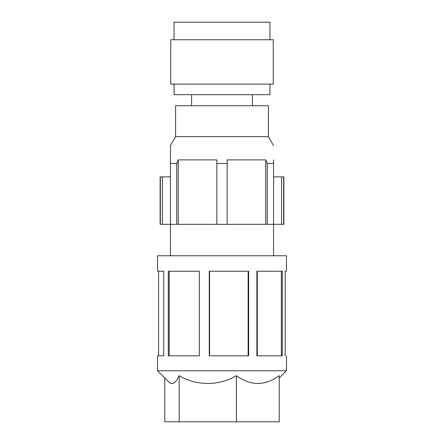 <?xml version="1.0" encoding="UTF-8"?>
<svg xmlns="http://www.w3.org/2000/svg" width="444" height="444" viewBox="0 0 444 444"><rect width="100%" height="100%" fill="white"/><g stroke="black" fill="none" stroke-linecap="round" stroke-linejoin="round"><path stroke-width="0.67" d="M279.232 377.977L286.452 370.757L157.548 370.757L168.859 382.068C172.1 385.448 175.535 383.316 179.171 375.668L179.171 421.8L164.768 421.8L164.768 377.977M179.171 375.668C196.631 386.03 218.848 386.091 236.402 375.668L236.402 421.8L179.171 421.8M236.402 375.668C250.655 386.064 264.929 386.064 279.232 375.668L279.232 421.8L236.402 421.8M209.246 355.799L248.634 355.799L248.634 271.24L209.246 271.24L209.246 355.799M157.548 370.757L157.548 355.799L163.697 355.799L163.697 271.24L157.548 271.24L157.548 255.772L286.452 255.772L286.452 271.24L285.176 271.24L285.176 355.799L285.176 271.24M168.309 355.799L168.309 271.24L199.334 271.24L199.334 355.799L168.309 355.799M282.334 271.24L256.882 271.24L256.882 355.799L282.334 355.799L282.334 271.24M248.135 355.799L248.135 271.24M209.535 271.24L209.535 355.799M273.56 255.772L273.56 224.32L160.123 224.32L160.123 176.884L170.441 176.884M170.441 255.772L170.441 149.894M281.59 224.32L281.59 176.884L283.871 176.884L283.871 224.32L273.56 224.32L273.56 159.884C273.56 141.02 273.56 141.02 273.56 159.884C273.56 141.02 273.56 141.02 273.56 159.884M162.41 176.884L162.41 224.32M160.34 224.32L160.34 176.884M170.441 145.599L175.596 136.669L175.596 105.728L268.404 105.728L268.404 136.669L175.596 136.669M170.441 163.459C170.441 138.323 170.441 140.704 170.441 163.459L176.745 163.459L178.255 159.884L216.844 159.884L216.844 163.459L227.156 163.459L227.156 159.884L265.74 159.884L267.249 163.459L273.56 163.459L273.56 161.155M283.655 176.884L283.655 224.32M273.56 176.884L281.59 176.884M267.249 163.459L267.249 224.32M265.74 224.32L265.74 159.884M227.156 224.32L227.156 163.459M216.844 163.459L216.844 224.32L216.844 163.459M178.255 159.884L178.255 224.32M176.745 224.32L176.745 163.459M269.952 84.071L269.952 94.672L174.048 94.672L174.048 84.071M273.254 84.071L170.746 84.071L170.746 39.732L273.254 39.732L273.254 84.071M174.048 39.732L174.048 22.2L269.952 22.2L269.952 39.732M257.315 271.24L257.315 355.799M281.341 355.799L281.341 271.24M169.214 271.24L169.214 355.799M286.452 370.757L286.452 355.799M268.404 136.669L273.56 145.599M191.58 94.672L191.58 105.728M252.42 94.672L252.42 105.728M158.58 271.24L158.58 355.799"/></g></svg>
